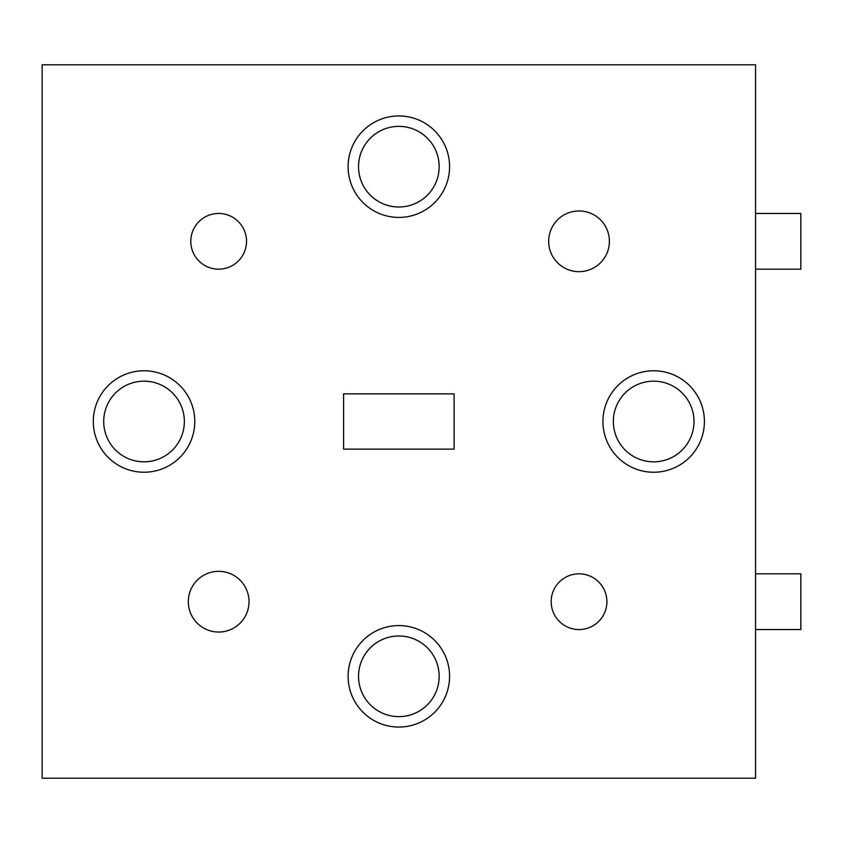 <?xml version="1.0" encoding="UTF-8"?>
<svg xmlns="http://www.w3.org/2000/svg" width="843" height="843" viewBox="0 0 843 843"><rect width="100%" height="100%" fill="white"/><g stroke="black" fill="none" stroke-linecap="round" stroke-linejoin="round"><path stroke-width="1.26" d="M755.549 778.194L42.15 778.194L42.15 64.806L755.549 64.806L755.549 778.194M602.935 421.5A50.738 50.738 0 0 0 679.036 465.441A50.738 50.738 0 0 0 679.036 377.559A50.738 50.738 0 0 0 602.935 421.5M548.677 241.319A30.348 30.348 0 0 0 594.21 267.6A30.348 30.348 0 0 0 594.21 215.028A30.348 30.348 0 0 0 548.677 241.319M398.844 217.42A50.738 50.738 0 0 0 449.582 166.682A50.738 50.738 0 0 0 398.844 115.944A50.738 50.738 0 0 0 348.117 166.682A50.738 50.738 0 0 0 398.844 217.42M454.114 393.871L343.586 393.871L343.586 449.129L454.114 449.129L454.114 393.871M398.844 727.056A50.738 50.738 0 0 0 449.582 676.318A50.738 50.738 0 0 0 398.844 625.58A50.738 50.738 0 0 0 348.117 676.318A50.738 50.738 0 0 0 398.844 727.056M188.316 601.681A30.348 30.348 0 0 0 233.838 627.972A30.348 30.348 0 0 0 233.838 575.4A30.348 30.348 0 0 0 188.316 601.681M93.299 421.5A50.738 50.738 0 0 0 169.401 465.441A50.738 50.738 0 0 0 169.401 377.559A50.738 50.738 0 0 0 93.299 421.5M439.171 676.318A40.316 40.316 0 0 1 398.855 716.634A40.316 40.316 0 0 1 358.528 676.318A40.316 40.316 0 0 1 398.844 636.001A40.316 40.316 0 0 1 439.171 676.318M132.751 382.796A40.316 40.316 0 0 1 184.354 421.5A40.316 40.316 0 0 1 132.751 460.204M439.171 166.682A40.316 40.316 0 0 1 398.855 206.999A40.316 40.316 0 0 1 358.528 166.682A40.316 40.316 0 0 1 398.844 126.366A40.316 40.316 0 0 1 439.171 166.682M755.549 573.82L800.85 573.82L800.85 629.542L755.549 629.542M755.549 213.458L800.85 213.458L800.85 269.18L755.549 269.18M103.71 421.5A40.316 40.316 0 0 0 164.195 456.421A40.316 40.316 0 0 0 164.195 386.579A40.316 40.316 0 0 0 103.71 421.5M358.528 166.682A40.316 40.316 0 0 0 419.013 201.603A40.316 40.316 0 0 0 419.013 131.771A40.316 40.316 0 0 0 358.528 166.682M613.346 421.5A40.316 40.316 0 0 0 673.831 456.421A40.316 40.316 0 0 0 673.831 386.579A40.316 40.316 0 0 0 613.346 421.5M358.528 676.318A40.316 40.316 0 0 0 419.013 711.229A40.316 40.316 0 0 0 419.013 641.397A40.316 40.316 0 0 0 358.528 676.318M551.174 601.681A27.861 27.861 0 0 0 592.966 625.812A27.861 27.861 0 0 0 592.966 577.56A27.861 27.861 0 0 0 551.174 601.681M190.803 241.319A27.861 27.861 0 0 0 232.594 265.44A27.861 27.861 0 0 0 232.594 217.188A27.861 27.861 0 0 0 190.803 241.319"/></g></svg>
